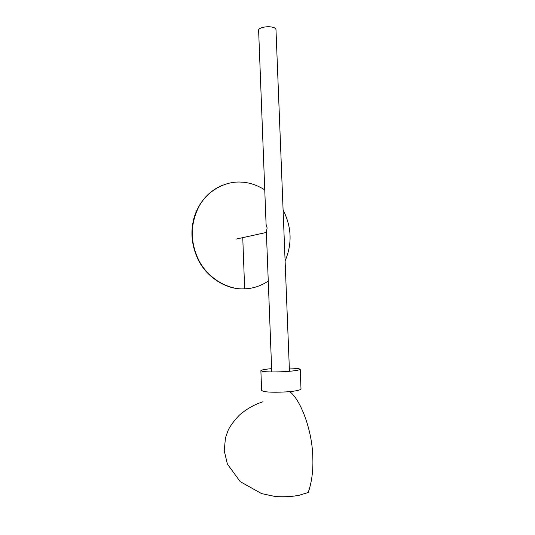 <?xml version="1.0" encoding="UTF-8"?>
<svg xmlns="http://www.w3.org/2000/svg" width="535" height="535" viewBox="0 0 535 535"><rect width="100%" height="100%" fill="white"/><g stroke="black" fill="none" stroke-linecap="round" stroke-linejoin="round"><path stroke-width="0.8" d="M222.66 185.19C209.225 190.814 199.869 201.06 194.6 215.933C190.333 229.776 191.202 243.666 197.208 257.596C205.801 277.732 227.656 290.144 244.281 288.833L246.22 288.733M264.758 189.845C256.746 184.883 248.728 182.295 240.696 182.087C226.011 181.211 208.115 189.858 199.1 206.216C190.567 223.048 190.045 240.155 197.535 257.536C206.135 277.692 228.01 290.124 244.649 288.806C252.721 288.646 260.592 286.078 268.262 281.109M285.101 260.913C292.364 243.913 291.695 226.934 283.089 209.987M271.626 368.655C264.972 369.224 261.388 369.919 260.879 370.728L262.825 371.43C267.54 372.059 275.037 372.113 285.329 371.591C294.33 371.009 299.286 370.22 300.215 369.217L297.841 368.454L289.321 367.993M261.622 390.47L263.588 391.446C268.309 392.295 275.826 392.443 286.125 391.894C295.133 391.245 300.095 390.282 301.004 389.012L300.215 369.264M266.39 232.284L267.125 227.917L266.082 224.372M289.455 371.297L275.973 29.512C275.706 28.228 274.101 27.365 271.151 26.937C265.855 26.061 258.03 28.108 258.619 30.181L258.626 30.254M244.649 288.806L242.756 237.634M263.06 401.725C254.921 404.467 248.18 407.75 239.372 415.127C233.982 420.844 230.257 425.873 228.198 430.207L225.456 437.797L224.239 450.784L227.362 463.999L240.208 481.627L261.635 493.618L275.585 496.587C285.295 497.042 293.28 496.56 299.54 495.142L308.213 492.494C311.858 481.921 313.376 470.018 312.774 456.783C312.286 430.909 300.871 399.899 289.709 391.607M261.628 390.523L260.879 370.728M266.397 232.458L235.955 239.125M258.619 30.181L266.089 224.533M266.376 232.083L271.753 371.952"/></g></svg>
